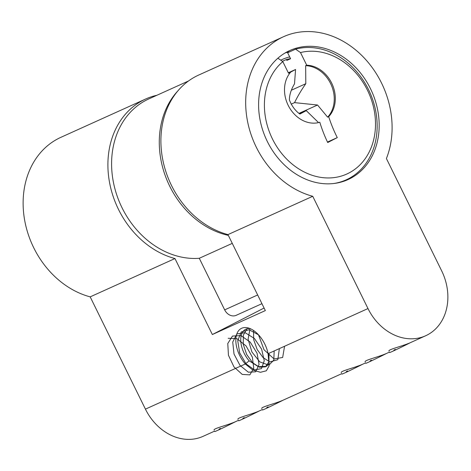 <?xml version="1.0" encoding="UTF-8"?>
<svg xmlns="http://www.w3.org/2000/svg" width="471" height="471" viewBox="0 0 471 471"><rect width="100%" height="100%" fill="white"/><g stroke="black" fill="none" stroke-linecap="round" stroke-linejoin="round"><path stroke-width="0.71" d="M214.611 431.13L203.078 436.34A50.562 41.371 -114.3 0 1 145.427 409.134L90.179 296.865L174.965 258.55L212.356 334.534L265.344 310.589L227.958 234.605A85.957 70.326 -114.3 0 1 162.507 158.362A85.957 70.326 -114.3 0 1 198.709 75.042L283.495 36.732A85.957 70.326 -114.3 0 1 367.804 61.989A85.957 70.326 -114.3 0 1 386.408 158.544L441.651 270.819A50.562 41.371 -114.3 0 1 425.637 335.764A50.562 41.371 -114.3 0 1 367.986 308.558L312.738 196.289A85.957 70.326 -114.3 0 1 247.287 120.052A85.957 70.326 -114.3 0 1 283.495 36.732M280.763 60.194A65.734 53.782 -114.3 0 1 282.282 59.47A65.734 53.782 -114.3 0 1 289.677 56.891M268.164 406.885L266.739 407.574M261.823 408.598C260.54 407.068 273.757 404.118 282.494 400.45L341.787 373.662M244.319 417.659L242.895 418.348M237.973 419.378C236.695 417.842 249.913 414.892 258.65 411.23L262.3 409.576M220.475 428.433L219.05 429.122M214.128 430.153C212.845 428.616 226.068 425.672 234.799 422.004L238.456 420.356M268.093 353.697L269.094 365.92L266.321 370.795L260.463 372.296L252.768 370.041L245.314 363.995A23.974 13.777 62.9 0 1 235.883 338.443A23.974 13.777 62.9 0 1 248.176 327.94A23.974 13.777 62.9 0 1 268.093 353.697L367.986 308.558M425.637 335.764L409.67 342.982C400.915 346.656 387.727 349.588 388.999 351.13M393.915 350.1L395.34 349.411M389.476 352.108L385.826 353.756C377.071 357.43 363.883 360.362 365.155 361.905M370.071 360.88L371.495 360.191M361.975 364.53C353.226 368.21 340.038 371.142 341.304 372.679M346.226 371.654L347.651 370.965M227.958 234.605L312.738 196.289M156.949 95.248A85.957 70.326 65.7 0 0 145.716 98.987A85.957 70.326 65.7 0 0 109.513 182.312A85.957 70.326 65.7 0 0 174.965 258.55M90.179 296.865A85.957 70.326 -114.3 0 1 24.727 220.622A85.957 70.326 -114.3 0 1 60.936 137.302L145.716 98.987M267.322 141.483A70.791 57.915 -114.3 0 1 289.742 50.556A70.791 57.915 -114.3 0 1 371.666 91.215A70.791 57.915 -114.3 0 1 348.04 179.575A70.791 57.915 -114.3 0 1 267.322 141.483M285.09 52.97A70.791 57.915 -114.3 0 1 290.059 51.651M344.589 180.576A70.791 57.915 -114.3 0 1 343.153 181.465M264.084 308.028L212.356 334.534M250.007 328.564A21.236 12.199 -117.1 0 0 245.597 329.317A21.236 12.199 -117.1 0 0 248.617 360.185A21.236 12.199 -117.1 0 0 249.147 360.81L258.279 366.644L266.509 366.326L269.335 363.353M145.427 409.134L245.314 363.995L249.147 360.81M290.554 58.669A64.721 52.952 65.7 0 0 286.421 59.493L282.382 61.318M277.407 58.622A70.285 57.503 -114.3 0 1 277.902 58.21L277.831 58.239M277.902 58.21L282.824 61.624L288.523 73.211L290.748 72.069A29.832 24.41 65.7 0 0 289.329 107.47A29.832 24.41 65.7 0 0 319.803 122.26A121.353 99.287 65.7 0 0 327.704 142.53L337.283 137.62A121.353 99.287 -114.3 0 1 328.687 116.69A29.832 24.41 65.7 0 0 332.461 84.827A29.832 24.41 65.7 0 0 306.715 65.198L305.655 65.675L305.803 83.703C301.428 89.92 297.678 96.231 294.552 102.631L317.542 105.015L299.061 113.364M282.824 61.624A65.228 53.364 65.7 0 0 296.283 167.223A65.228 53.364 65.7 0 0 375.458 126.658A65.228 53.364 65.7 0 0 300.504 52.564L306.715 65.198M300.504 52.564L295.582 49.155L287.634 52.746L290.583 58.74L286.874 60.418L286.421 59.493M291.402 90.214L305.803 83.703M295.582 49.155A70.285 57.503 -114.3 0 1 371.513 96.42A70.285 57.503 -114.3 0 1 346.244 179.828A70.285 57.503 -114.3 0 1 333.839 183.496M288.311 72.775L295.564 69.496L294.516 83.826C291.096 89.549 289.394 94.936 289.406 99.982C291.814 106.069 295.299 110.767 299.862 114.07L306.268 110.644L318.102 122.172M327.48 142.054L337.283 137.62M299.462 113.717L306.268 110.644M290.748 72.069L295.564 69.496M291.149 104.168L294.552 102.631M328.687 116.69L327.628 117.167L317.542 105.015M327.628 117.167A29.832 24.41 65.7 0 0 331.401 85.31A29.832 24.41 65.7 0 0 305.655 65.675M228.335 235.37A84.745 69.337 -114.3 0 1 164.838 174.511A84.745 69.337 -114.3 0 1 178.02 90.709M261.947 303.677L236.201 315.311A10.115 8.272 -114.3 0 1 224.673 309.871L199.286 258.279A84.745 69.337 -114.3 0 1 116.231 193.304A84.745 69.337 -114.3 0 1 148.865 98.898L188.477 81M199.286 258.279L232.274 243.372M389.676 352.52A15.172 0.347 -26.2 0 0 396.747 349.382A15.172 0.347 -26.2 0 0 410.482 342.617M365.832 363.294A15.172 0.347 -26.2 0 0 372.902 360.156A15.172 0.347 -26.2 0 0 386.638 353.391M341.987 374.068A15.172 0.347 -26.2 0 0 349.058 370.93A15.172 0.347 -26.2 0 0 362.788 364.165M235.612 421.639A15.172 0.347 153.8 0 1 221.876 428.404A15.172 0.347 153.8 0 1 214.811 431.542M259.456 410.865A15.172 0.347 153.8 0 1 245.727 417.624A15.172 0.347 153.8 0 1 238.656 420.762M283.306 400.085A15.172 0.347 153.8 0 1 269.571 406.85A15.172 0.347 153.8 0 1 262.5 409.988M228.135 338.272L236.872 338.643L246.039 345.897L252.397 357.224L253.763 368.293L249.824 374.875L242.229 374.41L234.016 366.98L228.441 355.258L227.776 343.524L232.462 336.07L240.934 335.582L250.225 342.14L257.048 353.203L259.044 364.536L255.665 371.807L248.358 372.202L240.039 365.478L234.016 354.051L232.727 342.087L236.842 333.963L245.014 332.614L254.381 338.449L261.635 349.188L264.255 360.721L261.452 368.646L254.47 369.9L246.097 363.918L239.657 352.838L237.749 340.698L241.276 331.943L249.106 329.741L258.508 334.822M268.947 353.315L268.947 361.775L265.467 366.85L259.48 367.215L252.597 362.711L246.663 354.433L243.26 344.395L243.36 335.075L247.04 328.764M274.163 350.96L273.816 360.091L269.306 364.772M268.276 364.978L259.774 361.863L251.914 351.978L248.093 339.202L250.06 328.587M279.368 348.605L277.819 359.703L269.836 361.94L263.071 357.583L257.19 349.559L253.692 339.75L253.528 330.477M284.572 346.25L282.665 357.46L274.075 358.967L264.007 349.741L258.491 334.804M224.673 309.871L257.655 294.964M361.981 364.536L365.631 362.882M346.244 179.828L341.534 181.959"/></g></svg>
